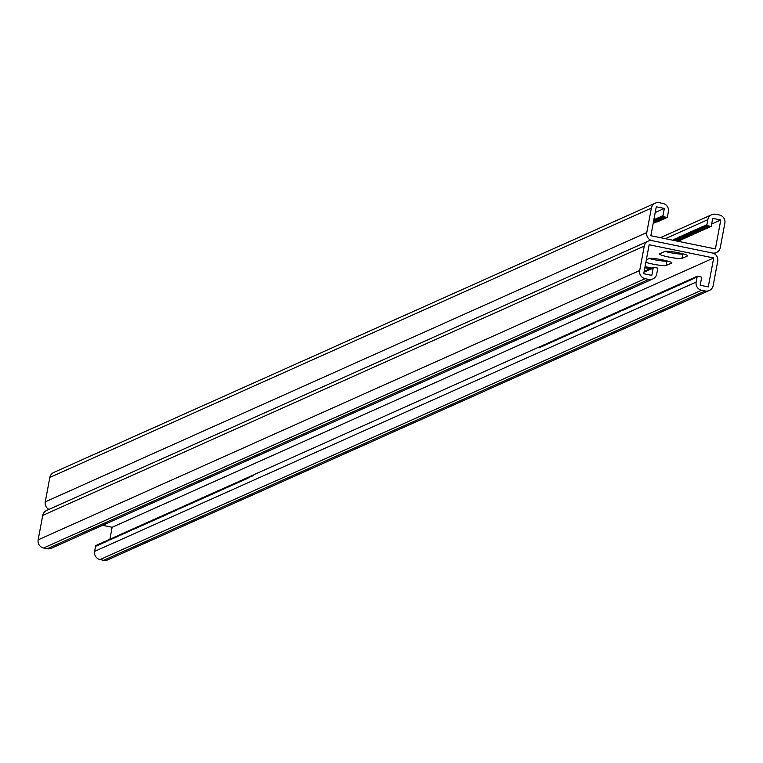 <?xml version="1.0" encoding="UTF-8"?>
<svg xmlns="http://www.w3.org/2000/svg" width="763" height="763" viewBox="0 0 763 763"><rect width="100%" height="100%" fill="white"/><g stroke="black" fill="none" stroke-linecap="round" stroke-linejoin="round"><path stroke-width="1.14" d="M97.054 545.278L95.928 546.279L95.709 545.516L94.602 551.401A6.943 6.819 -114.1 0 0 100.058 559.556L103.644 560.29A6.943 6.819 -114.1 0 0 107.745 559.842L709.285 290.522A6.943 6.819 -114.1 0 0 713.167 285.562L717.745 261.137A6.943 6.819 -114.1 0 0 712.289 252.982L652.251 240.698L712.289 252.982A6.943 6.819 65.9 0 0 720.282 247.574L724.85 223.149A6.943 6.819 65.9 0 0 719.395 214.994L715.818 214.26A6.943 6.819 65.9 0 0 707.826 219.668L706.719 225.543L711.202 226.468L712.728 218.323L720.797 219.973L715.379 248.919L650.858 235.719L656.275 206.773L664.335 208.423L662.818 216.558L662.589 215.805L662.026 216.921L661.798 216.158L661.235 217.274L661.006 216.511L660.443 217.627L660.214 216.864L659.652 217.98L659.423 217.217L658.86 218.332L658.631 217.579L658.068 218.685L657.84 217.932L657.277 219.038L657.048 218.285L656.485 219.401L656.256 218.638L655.694 219.754L655.465 218.991L654.902 220.106L654.683 219.343L654.11 220.459L653.834 219.811M664.335 208.423L655.198 212.515M665.155 218.075L664.916 218.542L660.443 217.627M664.363 218.428L664.125 218.895L659.652 217.98M663.572 218.781L663.333 219.248L658.86 218.332M662.78 219.134L662.542 219.601L658.068 218.685M661.988 219.496L661.75 219.963L657.277 219.038M661.206 219.849L660.958 220.316L656.485 219.401M660.415 220.202L660.167 220.669L655.694 219.754M659.623 220.555L659.375 221.022L654.902 220.106M658.831 220.908L658.583 221.375L654.11 220.459M658.04 221.26L657.792 221.728L653.633 220.879M657.248 221.623L657 222.09L653.538 221.375M656.457 221.976L653.443 221.871M655.665 222.329L653.357 222.367M654.873 222.682L653.262 222.872M654.082 223.034L653.166 223.368M648.14 241.146A6.943 6.819 65.9 0 0 644.258 246.106L639.69 270.522A6.943 6.819 65.9 0 0 645.136 278.686L648.722 279.42A6.943 6.819 65.9 0 0 652.832 278.972L51.293 548.292A6.943 6.819 65.9 0 1 47.182 548.74L43.605 548.006A6.943 6.819 65.9 0 1 38.15 539.851L42.718 515.426A6.943 6.819 65.9 0 1 46.6 510.466L648.14 241.146A6.943 6.819 65.9 0 1 652.251 240.698A6.943 6.819 -114.1 0 1 646.795 232.534L651.364 208.118A6.943 6.819 -114.1 0 1 659.356 202.71L662.942 203.444A6.943 6.819 -114.1 0 1 668.398 211.599L667.291 217.484L662.818 216.558M666.738 217.369L666.5 217.837L662.026 216.921M665.946 217.722L665.708 218.189L661.235 217.274M682.914 253.86L682.79 253.917A11.569 1.249 10.6 0 1 664.955 251.428A11.569 1.249 -169.4 0 0 682.79 253.917L682.914 253.86M667.081 260.946L666.957 261.003A11.569 1.249 10.6 0 1 649.122 258.514A11.569 1.249 -169.4 0 0 666.957 261.003L667.081 260.946M651.249 268.032L651.125 268.09A11.569 1.249 10.6 0 1 644.84 267.851A11.569 1.249 -169.4 0 0 651.125 268.09L651.249 268.032M48.966 509.407A6.943 6.819 -114.1 0 1 45.255 501.863L49.833 477.438A6.943 6.819 -114.1 0 1 53.715 472.478L655.255 203.158M708.274 227.412L708.035 227.879L703.553 226.964L703.333 226.201L702.761 227.317L702.542 226.563L701.979 227.67L701.75 226.916L701.187 228.032L700.959 227.269L700.396 228.385L700.167 227.622L699.604 228.738L699.375 227.975L698.813 229.091L698.584 228.328L698.021 229.444L697.792 228.69L697.229 229.797L697 229.043L696.438 230.149L696.209 229.396L695.646 230.512L695.417 229.749L694.855 230.865L694.635 230.102L694.063 231.218L693.844 230.455L693.271 231.571L693.052 230.808L692.48 231.923L692.26 231.17L691.688 232.276L691.469 231.523L690.896 232.639L690.677 231.876L690.105 232.992L689.886 232.229L689.313 233.344L689.094 232.581L688.522 233.697L688.302 232.934L687.73 234.05L687.511 233.297L686.938 234.403L686.719 233.65L686.147 234.766L685.927 234.003L685.355 235.118L685.136 234.355L684.564 235.471L684.344 234.708L683.772 235.824L683.553 235.061L682.98 236.177L682.761 235.424L682.189 236.53L681.969 235.777L681.397 236.883L681.178 236.129L680.606 237.245L680.386 236.482L679.814 237.598L679.595 236.835L679.022 237.951L678.803 237.188L678.231 238.304L678.011 237.541L677.439 238.657L677.22 237.903L676.647 239.01L676.428 238.256L675.856 239.372L675.636 238.609L675.064 239.725L674.845 238.962L673.519 240.355M707.482 227.765L707.244 228.232L702.761 227.317M706.691 228.127L706.452 228.595L701.979 227.67M705.899 228.48L705.661 228.948L701.187 228.032M705.107 228.833L704.869 229.301L700.396 228.385M704.316 229.186L704.077 229.653L699.604 228.738M703.524 229.539L703.286 230.006L698.813 229.091M702.733 229.892L702.494 230.359L698.021 229.444M701.941 230.245L701.702 230.712L697.229 229.797M701.159 230.607L700.911 231.075L696.438 230.149M700.367 230.96L700.119 231.427L695.646 230.512M699.576 231.313L699.328 231.78L694.855 230.865M698.784 231.666L698.536 232.133L694.063 231.218M697.992 232.019L697.744 232.486L693.271 231.571M697.201 232.372L696.953 232.839L692.48 231.923M696.409 232.734L696.161 233.201L691.688 232.276M695.618 233.087L695.37 233.554L690.896 232.639M694.826 233.44L694.578 233.907L690.105 232.992M694.034 233.793L693.786 234.26L689.313 233.344M693.243 234.146L693.004 234.613L688.522 233.697M692.451 234.499L692.213 234.966L687.73 234.05M691.659 234.851L691.421 235.319L686.938 234.403M690.868 235.214L690.629 235.681L686.147 234.766M690.076 235.567L689.838 236.034L685.355 235.118M689.285 235.92L689.046 236.387L684.564 235.471M688.493 236.272L688.255 236.74L683.772 235.824M687.701 236.625L687.463 237.093L682.98 236.177M686.91 236.978L686.671 237.446L682.189 236.53M686.118 237.341L685.88 237.808L681.397 236.883M685.327 237.694L685.088 238.161L680.606 237.245M684.535 238.046L684.297 238.514L679.814 237.598M683.743 238.399L683.505 238.867L679.022 237.951M682.952 238.752L682.713 239.22L678.231 238.304M682.16 239.105L681.922 239.572L677.439 238.657M681.369 239.468L681.13 239.935L676.647 239.01M680.577 239.82L680.338 240.288L675.856 239.372M679.785 240.173L679.547 240.641L675.064 239.725M678.994 240.526L678.755 240.994L674.273 240.078M710.649 226.353L710.41 226.821L705.928 225.905L705.708 225.142L705.136 226.258L704.917 225.495L703.553 226.964M709.857 226.706L709.619 227.174L705.136 226.258M709.065 227.059L708.827 227.527L704.344 226.611M706.719 225.543L706.5 224.789L705.928 225.905M673.452 240.335L673.262 239.668L672.966 240.24M720.797 219.973L711.65 224.064M652.832 278.972A6.943 6.819 65.9 0 0 656.714 274.012L657.811 268.128L653.338 267.212L651.812 275.357L643.743 273.707L649.16 244.761L713.682 257.961L708.264 286.907L700.205 285.257L701.722 277.112L697.248 276.196L696.676 277.312L696.457 276.549L695.885 277.665L695.665 276.912L694.301 278.371L694.082 277.618L693.51 278.733L693.29 277.97L692.718 279.086L692.499 278.323L691.927 279.439L691.707 278.676L691.135 279.792L690.916 279.029L690.343 280.145L690.124 279.392L689.552 280.498L689.332 279.744L688.76 280.86L688.541 280.097L687.968 281.213L687.749 280.45L687.177 281.566L686.958 280.803L686.385 281.919L686.166 281.156L685.594 282.272L685.374 281.518L684.802 282.625L684.583 281.871L684.01 282.987L683.791 282.224L683.219 283.34L682.999 282.577L682.427 283.693L682.208 282.93L681.636 284.046L681.416 283.283L680.844 284.399L680.625 283.636L680.052 284.752L679.833 283.998L679.261 285.104L679.041 284.351L678.469 285.467L678.25 284.704L677.678 285.82L677.458 285.057L676.886 286.173L676.667 285.41L676.094 286.526L675.875 285.763L675.303 286.878L675.083 286.125L674.511 287.231L674.292 286.478L673.719 287.594L673.5 286.831L672.928 287.947L672.708 287.184L672.136 288.3L671.917 287.537L671.345 288.652L671.125 287.889L670.553 289.005L670.334 288.252L668.97 289.711L668.75 288.958L668.178 290.074L667.959 289.311L667.387 290.426L667.167 289.663L666.595 290.779L666.376 290.016L665.803 291.132L665.584 290.369L665.012 291.485L664.792 290.732L664.22 291.838L664.001 291.084L663.428 292.2L663.209 291.437L662.637 292.553L662.418 291.79L661.845 292.906L661.626 292.143L661.054 293.259L660.834 292.496L660.262 293.612L660.043 292.858L659.47 293.965L659.251 293.211L658.679 294.318L658.459 293.564L657.887 294.68L657.668 293.917L657.096 295.033L656.876 294.27L655.512 295.739L655.293 294.976L654.721 296.092L654.501 295.338L653.929 296.445L653.71 295.691L653.138 296.807L652.918 296.044L652.346 297.16L652.127 296.397L651.554 297.513L651.335 296.75L650.763 297.866L650.543 297.103L649.971 298.219L649.752 297.465L649.179 298.571L648.96 297.818L648.388 298.934L648.168 298.171L647.596 299.287L647.377 298.524L646.805 299.64L646.585 298.877L646.013 299.993L645.794 299.23L645.221 300.345L645.002 299.582L644.43 300.698L644.21 299.945L643.638 301.051L643.419 300.298L642.856 301.414L642.627 300.651L642.065 301.766L641.836 301.004L641.273 302.119L641.044 301.356L640.481 302.472L640.252 301.709L639.69 302.825L639.461 302.072L638.898 303.178L638.669 302.425L638.106 303.54L637.878 302.777L637.315 303.893L637.086 303.13L635.732 304.599L635.503 303.836L634.94 304.952L634.721 304.199L634.148 305.305L633.929 304.551L633.357 305.658L633.137 304.904L632.565 306.02L632.346 305.257L631.774 306.373L631.554 305.61L630.982 306.726L630.763 305.963L630.19 307.079L629.971 306.316L629.399 307.432L629.179 306.678L628.607 307.785L628.388 307.031L627.815 308.147L627.596 307.384L627.024 308.5L626.805 307.737L626.232 308.853L626.013 308.09L625.441 309.206L625.221 308.443L624.649 309.559L624.43 308.805L623.066 310.264L622.846 309.511L622.274 310.627L622.055 309.864L620.691 311.333L620.472 310.57L619.899 311.685L619.68 310.923L619.108 312.038L618.888 311.285L618.316 312.391L618.097 311.638L617.525 312.754L617.305 311.991L616.733 313.107L616.514 312.344L615.941 313.459L615.722 312.696L615.15 313.812L614.93 313.049L614.358 314.165L614.139 313.412L613.566 314.518L613.347 313.765L612.775 314.881L612.555 314.118L611.983 315.233L611.764 314.47L611.192 315.586L610.972 314.823L610.4 315.939L610.181 315.176L609.608 316.292L609.389 315.539L608.817 316.645L608.597 315.892L608.025 316.998L607.806 316.244L607.234 317.36L607.014 316.597L606.442 317.713L606.223 316.95L605.65 318.066L605.431 317.303L604.859 318.419L604.639 317.656L604.067 318.772L603.848 318.018L603.275 319.125L603.056 318.371L602.484 319.487L602.265 318.724L601.692 319.84L601.473 319.077L600.901 320.193L600.681 319.43L600.109 320.546L599.89 319.783L599.317 320.899L599.098 320.145L597.734 321.604L597.515 320.851L596.943 321.967L596.723 321.204L595.359 322.673L595.14 321.91L594.568 323.026L594.348 322.263L593.776 323.378L593.557 322.625L592.985 323.731L592.765 322.978L592.193 324.094L591.974 323.331L591.401 324.447L591.182 323.684L589.818 325.152L589.599 324.389L589.026 325.505L588.807 324.752L588.235 325.858L588.015 325.105L587.443 326.211L587.224 325.458L586.652 326.574L586.432 325.811L585.86 326.926L585.641 326.163L585.068 327.279L584.849 326.516L584.277 327.632L584.057 326.869L583.485 327.985L583.266 327.232L582.694 328.338L582.474 327.585L581.902 328.7L581.683 327.937L581.11 329.053L580.891 328.29L580.319 329.406L580.099 328.643L579.527 329.759L579.308 328.996L578.736 330.112L578.516 329.358L577.944 330.465L577.725 329.711L577.162 330.827L576.933 330.064L576.37 331.18L576.141 330.417L575.579 331.533L575.35 330.77L574.787 331.886L574.558 331.123L573.995 332.239L573.766 331.485L573.204 332.592L572.975 331.838L572.412 332.945L572.183 332.191L571.621 333.307L571.392 332.544L570.829 333.66L570.6 332.897L570.037 334.013L569.808 333.25L569.246 334.366L569.026 333.603L568.454 334.719L568.235 333.965L567.662 335.071L567.443 334.318L566.871 335.434L566.651 334.671L566.079 335.787L565.86 335.024L565.288 336.14L565.068 335.377L564.496 336.493L564.277 335.73L563.704 336.845L563.485 336.092L562.121 337.551L561.902 336.798L561.33 337.914L561.11 337.151L560.538 338.267L560.319 337.504L559.746 338.619L559.527 337.856L558.955 338.972L558.735 338.209L558.163 339.325L557.944 338.572L557.371 339.678L557.152 338.925L556.58 340.04L556.361 339.277L555.788 340.393L555.569 339.63L554.997 340.746L554.777 339.983L554.205 341.099L553.986 340.336L553.413 341.452L553.194 340.699L552.622 341.805L552.402 341.051L551.83 342.158L551.611 341.404L551.039 342.52L550.819 341.757L550.247 342.873L550.028 342.11L549.455 343.226L549.236 342.463L548.664 343.579L548.444 342.816L547.872 343.932L547.653 343.178L547.081 344.285L546.861 343.531L546.289 344.647L546.07 343.884L545.497 345L545.278 344.237L544.706 345.353L544.486 344.59L543.914 345.706L543.695 344.943L543.122 346.059L542.903 345.305L542.331 346.412L542.111 345.658L541.539 346.774L541.32 346.011L540.748 347.127L540.528 346.364L539.956 347.48L539.737 346.717L539.164 347.833L538.945 347.07L254.003 474.643L253.43 475.759L253.211 475.006L251.847 476.465L251.628 475.711L251.056 476.827L250.836 476.064L249.472 477.533L249.253 476.77L248.681 477.886L248.461 477.123L247.899 478.239L247.67 477.485L247.107 478.592L246.878 477.838L246.315 478.954L246.087 478.191L245.524 479.307L245.295 478.544L244.732 479.66L244.503 478.897L243.941 480.013L243.712 479.25L243.149 480.366L242.92 479.612L242.357 480.719L242.129 479.965L241.566 481.071L241.337 480.318L240.774 481.434L240.555 480.671L239.983 481.787L239.763 481.024L239.191 482.14L238.972 481.377L238.399 482.493L238.18 481.73L237.608 482.845L237.388 482.092L236.816 483.198L236.597 482.445L236.025 483.561L235.805 482.798L235.233 483.914L235.014 483.151L234.441 484.267L234.222 483.504L233.65 484.619L233.43 483.856L232.858 484.972L232.639 484.219L232.066 485.325L231.847 484.572L231.275 485.688L231.055 484.925L230.483 486.041L230.264 485.278L229.692 486.393L229.472 485.63L228.9 486.746L228.681 485.983L228.108 487.099L227.889 486.346L227.317 487.452L227.097 486.699L226.525 487.805L226.306 487.052L225.734 488.167L225.514 487.404L224.942 488.52L224.723 487.757L224.15 488.873L223.931 488.11L223.359 489.226L223.139 488.463L222.567 489.579L222.348 488.825L221.775 489.932L221.556 489.178L220.984 490.294L220.765 489.531L220.192 490.647L219.973 489.884L219.401 491L219.181 490.237L218.609 491.353L218.39 490.59L217.817 491.706L217.598 490.952L217.026 492.059L216.806 491.305L216.234 492.412L216.015 491.658L215.443 492.774L215.223 492.011L214.651 493.127L214.432 492.364L213.859 493.48L213.64 492.717L213.068 493.833L212.848 493.07L212.276 494.186L212.057 493.432L211.485 494.538L211.265 493.785L210.693 494.901L210.474 494.138L209.901 495.254L209.682 494.491L209.11 495.607L208.89 494.844L208.318 495.96L208.099 495.197L207.526 496.312L207.307 495.559L205.943 497.018L205.724 496.265L205.152 497.381L204.932 496.618L204.36 497.734L204.141 496.971L203.568 498.086L203.349 497.323L202.777 498.439L202.557 497.676L201.985 498.792L201.766 498.039L201.194 499.145L200.974 498.392L200.402 499.507L200.183 498.744L199.61 499.86L199.391 499.097L198.819 500.213L198.599 499.45L198.027 500.566L197.808 499.803L197.236 500.919L197.016 500.166L196.444 501.272L196.225 500.518L195.652 501.634L195.433 500.871L194.861 501.987L194.641 501.224L194.069 502.34L193.85 501.577L193.277 502.693L193.058 501.93L192.486 503.046L192.266 502.292L191.694 503.399L191.475 502.645L190.903 503.752L190.683 502.998L190.111 504.114L189.892 503.351L189.319 504.467L189.1 503.704L188.528 504.82L188.308 504.057L187.736 505.173L187.517 504.41L186.945 505.526L186.725 504.772L186.153 505.879L185.934 505.125L185.361 506.241L185.142 505.478L184.57 506.594L184.35 505.831L182.986 507.3L182.767 506.537L182.204 507.653L181.976 506.899L181.413 508.005L181.184 507.252L180.621 508.358L180.392 507.605L179.83 508.721L179.601 507.958L179.038 509.074L178.809 508.311L177.455 509.779L177.226 509.016L176.663 510.132L176.434 509.379L175.871 510.485L175.643 509.732L175.08 510.848L174.861 510.085L174.288 511.2L174.069 510.437L173.497 511.553L173.277 510.79L172.705 511.906L172.486 511.143L171.913 512.259L171.694 511.506L170.33 512.965L170.111 512.211L169.539 513.327L169.319 512.564L168.747 513.68L168.528 512.917L167.955 514.033L167.736 513.27L167.164 514.386L166.944 513.623L166.372 514.739L166.153 513.985L165.581 515.092L165.361 514.338L164.789 515.454L164.57 514.691L163.997 515.807L163.778 515.044L163.206 516.16L162.986 515.397L162.414 516.513L162.195 515.75L161.622 516.866L161.403 516.112L160.831 517.219L160.612 516.465L160.039 517.581L159.82 516.818L159.248 517.934L159.028 517.171L158.456 518.287L158.237 517.524L157.664 518.64L157.445 517.877L156.873 518.993L156.653 518.239L156.081 519.345L155.862 518.592L155.29 519.698L155.07 518.945L154.498 520.061L154.279 519.298L152.915 520.767L152.695 520.004L152.123 521.119L151.904 520.356L151.332 521.472L151.112 520.719L150.54 521.825L150.321 521.072L149.748 522.188L149.529 521.425L148.957 522.541L148.737 521.778L147.373 523.246L147.154 522.483L146.582 523.599L146.362 522.846L145.79 523.952L145.571 523.199L144.999 524.305L144.779 523.552L144.207 524.667L143.988 523.904L143.415 525.02L143.196 524.257L142.624 525.373L142.404 524.61L141.832 525.726L141.613 524.963L141.041 526.079L140.821 525.325L140.249 526.432L140.03 525.678L139.457 526.794L139.238 526.031L138.666 527.147L138.446 526.384L137.874 527.5L137.655 526.737L137.082 527.853L136.863 527.09L136.291 528.206L136.072 527.452L135.499 528.559L135.28 527.805L134.708 528.912L134.488 528.158L133.916 529.274L133.697 528.511L133.124 529.627L132.905 528.864L131.541 530.333L131.322 529.57L130.75 530.686L130.53 529.932L129.958 531.038L129.739 530.285L129.166 531.401L128.947 530.638L128.375 531.754L128.155 530.991L127.583 532.107L127.364 531.344L126.792 532.46L126.572 531.697L126 532.812L125.781 532.059L125.208 533.165L124.989 532.412L124.417 533.528L124.197 532.765L123.625 533.881L123.406 533.118L122.042 534.586L121.822 533.823L121.25 534.939L121.031 534.186L119.667 535.645L119.448 534.892L118.875 536.007L118.656 535.245L118.084 536.36L117.864 535.597L117.292 536.713L117.073 535.95L116.51 537.066L116.281 536.303L115.718 537.419L115.49 536.666L114.927 537.772L114.698 537.018L114.135 538.134L113.906 537.371L113.344 538.487L113.115 537.724L112.552 538.84L112.323 538.077L111.76 539.193L111.532 538.43L110.969 539.546L110.74 538.792L110.177 539.899L109.948 539.145L108.594 540.614L108.375 539.851L107.802 540.967L107.583 540.204L107.011 541.32L106.791 540.557L106.219 541.673L106 540.91L105.428 542.026L105.208 541.272L104.636 542.379L104.417 541.625L103.844 542.741L103.625 541.978L103.053 543.094L102.833 542.331L102.261 543.447L102.042 542.684L101.469 543.8L101.25 543.037L100.678 544.153L100.458 543.399L99.886 544.505L99.667 543.752L99.095 544.858L98.875 544.105L98.303 545.221L98.084 544.458L97.511 545.574L97.292 544.811L96.72 545.926L96.5 545.163M709.285 290.522A6.943 6.819 -114.1 0 1 705.184 290.97L701.598 290.236A6.943 6.819 -114.1 0 1 696.142 282.081L697.248 276.196M539.498 347.184L538.945 347.07M681.941 258.438A11.569 1.249 10.6 0 1 669.628 257.207A11.569 1.249 10.6 0 1 659.366 254.012A11.569 1.249 10.6 0 1 659.537 253.85L665.078 251.37A11.569 1.249 10.6 0 1 677.382 252.601A11.569 1.249 10.6 0 1 687.654 255.796A11.569 1.249 10.6 0 1 687.482 255.958L681.941 258.438L682.799 253.831M646.356 259.754L649.246 258.457A11.569 1.249 10.6 0 1 661.559 259.687A11.569 1.249 10.6 0 1 671.822 262.882A11.569 1.249 10.6 0 1 671.65 263.044L666.109 265.524A11.569 1.249 10.6 0 1 657.601 264.961A11.569 1.249 10.6 0 1 645.87 262.338M645.069 266.649A11.569 1.249 10.6 0 1 651.64 268.137M102.585 525.325L112.142 527.281L109.91 539.222M713.682 257.961L112.142 527.281M697 276.664L696.457 276.549M694.626 277.732L694.082 277.618M695.417 277.379L694.874 277.265M693.834 278.085L693.29 277.97M693.042 278.438L692.499 278.323M692.26 278.791L691.707 278.676M691.469 279.144L690.916 279.029M690.677 279.496L690.124 279.392M689.886 279.859L689.332 279.744M689.094 280.212L688.541 280.097M688.302 280.565L687.749 280.45M687.511 280.918L686.958 280.803M686.719 281.27L686.166 281.156M685.927 281.623L685.374 281.518M685.136 281.986L684.583 281.871M684.344 282.339L683.791 282.224M683.553 282.691L682.999 282.577M682.761 283.044L682.208 282.93M681.969 283.397L681.416 283.283M681.178 283.75L680.625 283.636M680.386 284.103L679.833 283.998M679.595 284.465L679.041 284.351M678.803 284.818L678.25 284.704M678.011 285.171L677.458 285.057M677.22 285.524L676.667 285.41M676.428 285.877L675.875 285.763M675.636 286.23L675.083 286.125M674.845 286.592L674.292 286.478M674.053 286.945L673.5 286.831M673.262 287.298L672.708 287.184M672.47 287.651L671.917 287.537M671.678 288.004L671.125 287.889M670.887 288.357L670.334 288.252M670.095 288.719L669.542 288.605M669.304 289.072L668.75 288.958M668.512 289.425L667.959 289.311M667.72 289.778L667.167 289.663M666.929 290.131L666.376 290.016M666.137 290.484L665.584 290.369M665.346 290.837L664.792 290.732M664.554 291.199L664.001 291.084M663.762 291.552L663.209 291.437M662.971 291.905L662.418 291.79M662.179 292.258L661.626 292.143M661.387 292.611L660.834 292.496M660.596 292.963L660.043 292.858M659.804 293.326L659.251 293.211M659.013 293.679L658.459 293.564M658.221 294.032L657.668 293.917M657.429 294.384L656.876 294.27M656.638 294.737L656.085 294.623M655.846 295.09L655.293 294.976M655.055 295.443L654.501 295.338M654.263 295.806L653.71 295.691M653.471 296.158L652.918 296.044M652.68 296.511L652.127 296.397M651.888 296.864L651.335 296.75M651.097 297.217L650.543 297.103M650.305 297.57L649.752 297.465M649.513 297.932L648.96 297.818M648.722 298.285L648.168 298.171M647.93 298.638L647.377 298.524M647.138 298.991L646.585 298.877M646.347 299.344L645.794 299.23M645.555 299.697L645.002 299.582M644.764 300.05L644.21 299.945M643.972 300.412L643.419 300.298M643.18 300.765L642.627 300.651M642.389 301.118L641.836 301.004M641.597 301.471L641.044 301.356M640.806 301.824L640.252 301.709M640.014 302.177L639.461 302.072M639.222 302.539L638.669 302.425M638.431 302.892L637.878 302.777M637.639 303.245L637.086 303.13M636.847 303.598L636.294 303.483M636.056 303.951L635.503 303.836M635.264 304.303L634.721 304.199M634.473 304.666L633.929 304.551M633.681 305.019L633.137 304.904M632.889 305.372L632.346 305.257M632.098 305.725L631.554 305.61M631.306 306.077L630.763 305.963M630.515 306.43L629.971 306.316M629.723 306.783L629.179 306.678M628.931 307.146L628.388 307.031M628.14 307.499L627.596 307.384M627.348 307.851L626.805 307.737M626.566 308.204L626.013 308.09M625.774 308.557L625.221 308.443M624.983 308.91L624.43 308.805M624.191 309.273L623.638 309.158M623.4 309.625L622.846 309.511M622.608 309.978L622.055 309.864M621.816 310.331L621.263 310.217M621.025 310.684L620.472 310.57M620.233 311.037L619.68 310.923M619.442 311.39L618.888 311.285M618.65 311.752L618.097 311.638M617.858 312.105L617.305 311.991M617.067 312.458L616.514 312.344M616.275 312.811L615.722 312.696M615.483 313.164L614.93 313.049M614.692 313.517L614.139 313.412M613.9 313.879L613.347 313.765M613.109 314.232L612.555 314.118M612.317 314.585L611.764 314.47M611.525 314.938L610.972 314.823M610.734 315.291L610.181 315.176M609.942 315.644L609.389 315.539M609.151 315.996L608.597 315.892M608.359 316.359L607.806 316.244M607.567 316.712L607.014 316.597M606.776 317.065L606.223 316.95M605.984 317.418L605.431 317.303M605.193 317.77L604.639 317.656M604.401 318.123L603.848 318.018M603.609 318.486L603.056 318.371M602.818 318.839L602.265 318.724M602.026 319.192L601.473 319.077M601.234 319.544L600.681 319.43M600.443 319.897L599.89 319.783M599.651 320.25L599.098 320.145M598.86 320.613L598.306 320.498M598.068 320.965L597.515 320.851M597.276 321.318L596.723 321.204M596.485 321.671L595.932 321.557M595.693 322.024L595.14 321.91M594.902 322.377L594.348 322.263M594.11 322.73L593.557 322.625M593.318 323.092L592.765 322.978M592.527 323.445L591.974 323.331M591.735 323.798L591.182 323.684M590.943 324.151L590.39 324.037M590.152 324.504L589.599 324.389M589.36 324.857L588.807 324.752M588.569 325.219L588.015 325.105M587.777 325.572L587.224 325.458M586.985 325.925L586.432 325.811M586.194 326.278L585.641 326.163M585.402 326.631L584.849 326.516M584.611 326.984L584.057 326.869M583.819 327.337L583.266 327.232M583.027 327.699L582.474 327.585M582.236 328.052L581.683 327.937M581.444 328.405L580.891 328.29M580.653 328.758L580.099 328.643M579.861 329.111L579.308 328.996M579.069 329.463L578.516 329.358M578.278 329.826L577.725 329.711M577.486 330.179L576.933 330.064M576.694 330.532L576.141 330.417M575.903 330.884L575.35 330.77M575.111 331.237L574.558 331.123M574.32 331.59L573.766 331.485M573.528 331.943L572.975 331.838M572.736 332.306L572.183 332.191M571.945 332.658L571.392 332.544M571.153 333.011L570.6 332.897M570.362 333.364L569.808 333.25M569.57 333.717L569.026 333.603M568.778 334.07L568.235 333.965M567.987 334.432L567.443 334.318M567.195 334.785L566.651 334.671M566.404 335.138L565.86 335.024M565.612 335.491L565.068 335.377M564.82 335.844L564.277 335.73M564.029 336.197L563.485 336.092M563.237 336.559L562.693 336.445M562.445 336.912L561.902 336.798M561.654 337.265L561.11 337.151M560.872 337.618L560.319 337.504M560.08 337.971L559.527 337.856M559.289 338.324L558.735 338.209M558.497 338.677L557.944 338.572M557.705 339.039L557.152 338.925M556.914 339.392L556.361 339.277M556.122 339.745L555.569 339.63M555.33 340.098L554.777 339.983M554.539 340.451L553.986 340.336M553.747 340.803L553.194 340.699M552.956 341.166L552.402 341.051M552.164 341.519L551.611 341.404M551.372 341.872L550.819 341.757M550.581 342.225L550.028 342.11M549.789 342.577L549.236 342.463M548.998 342.93L548.444 342.816M548.206 343.283L547.653 343.178M547.414 343.646L546.861 343.531M546.623 343.999L546.07 343.884M545.831 344.351L545.278 344.237M545.04 344.704L544.486 344.59M544.248 345.057L543.695 344.943M543.456 345.41L542.903 345.305M542.665 345.773L542.111 345.658M541.873 346.125L541.32 346.011M541.081 346.478L540.528 346.364M540.29 346.831L539.737 346.717M696.209 277.017L695.665 276.912M653.338 267.212L652.766 268.328L652.546 267.565L651.974 268.681L651.755 267.918L651.182 269.034L650.963 268.28L650.391 269.387L650.171 268.633L649.599 269.749L649.38 268.986L648.808 270.102L648.588 269.339L648.016 270.455L647.797 269.692L647.224 270.808L647.005 270.045L646.433 271.161L646.213 270.407L645.641 271.514L645.422 270.76L644.039 272.153M652.546 267.565L653.099 267.679M650.171 268.633L650.725 268.748M650.963 268.28L651.516 268.385M649.38 268.986L649.933 269.101M648.588 269.339L649.141 269.453M647.797 269.692L648.35 269.806M647.005 270.045L647.558 270.159M646.213 270.407L646.766 270.512M645.422 270.76L645.975 270.875M644.63 271.113L645.183 271.227M651.755 267.918L652.308 268.032M95.709 545.516L96.262 545.631M99.428 544.219L98.875 544.105M98.637 544.572L98.084 544.458M100.22 543.866L99.667 543.752M101.012 543.504L100.458 543.399M101.794 543.151L101.25 543.037M102.585 542.798L102.042 542.684M103.377 542.445L102.833 542.331M104.169 542.092L103.625 541.978M104.96 541.74L104.417 541.625M105.752 541.377L105.208 541.272M106.543 541.024L106 540.91M107.335 540.671L106.791 540.557M108.127 540.318L107.583 540.204M108.918 539.966L108.375 539.851M109.71 539.613L109.166 539.498M110.501 539.26L109.948 539.145M111.293 538.897L110.74 538.792M112.085 538.544L111.532 538.43M112.876 538.192L112.323 538.077M113.668 537.839L113.115 537.724M114.46 537.486L113.906 537.371M115.251 537.133L114.698 537.018M116.043 536.77L115.49 536.666M116.834 536.418L116.281 536.303M117.626 536.065L117.073 535.95M118.418 535.712L117.864 535.597M119.209 535.359L118.656 535.245M120.001 535.006L119.448 534.892M120.792 534.653L120.239 534.539M121.584 534.291L121.031 534.186M122.376 533.938L121.822 533.823M123.167 533.585L122.614 533.471M123.959 533.232L123.406 533.118M124.751 532.879L124.197 532.765M125.542 532.526L124.989 532.412M126.334 532.164L125.781 532.059M127.125 531.811L126.572 531.697M127.917 531.458L127.364 531.344M128.709 531.105L128.155 530.991M129.5 530.752L128.947 530.638M130.292 530.399L129.739 530.285M131.083 530.037L130.53 529.932M131.875 529.684L131.322 529.57M132.667 529.331L132.113 529.217M133.458 528.978L132.905 528.864M134.25 528.625L133.697 528.511M135.041 528.273L134.488 528.158M135.833 527.92L135.28 527.805M136.625 527.557L136.072 527.452M137.416 527.204L136.863 527.09M138.208 526.851L137.655 526.737M139 526.499L138.446 526.384M139.791 526.146L139.238 526.031M140.583 525.793L140.03 525.678M141.374 525.43L140.821 525.325M142.166 525.078L141.613 524.963M142.958 524.725L142.404 524.61M143.749 524.372L143.196 524.257M144.541 524.019L143.988 523.904M145.332 523.666L144.779 523.552M146.124 523.313L145.571 523.199M146.916 522.951L146.362 522.846M147.707 522.598L147.154 522.483M148.499 522.245L147.946 522.13M149.29 521.892L148.737 521.778M150.082 521.539L149.529 521.425M150.874 521.186L150.321 521.072M151.665 520.824L151.112 520.719M152.457 520.471L151.904 520.356M153.249 520.118L152.695 520.004M154.04 519.765L153.487 519.651M154.832 519.412L154.279 519.298M155.623 519.059L155.07 518.945M156.415 518.706L155.862 518.592M157.207 518.344L156.653 518.239M157.998 517.991L157.445 517.877M158.79 517.638L158.237 517.524M159.581 517.285L159.028 517.171M160.373 516.933L159.82 516.818M161.165 516.58L160.612 516.465M161.956 516.217L161.403 516.112M162.748 515.864L162.195 515.75M163.54 515.511L162.986 515.397M164.331 515.159L163.778 515.044M165.123 514.806L164.57 514.691M165.914 514.453L165.361 514.338M166.706 514.09L166.153 513.985M167.488 513.737L166.944 513.623M168.28 513.385L167.736 513.27M169.071 513.032L168.528 512.917M169.863 512.679L169.319 512.564M170.654 512.326L170.111 512.211M171.446 511.973L170.902 511.859M172.238 511.611L171.694 511.506M173.029 511.258L172.486 511.143M173.821 510.905L173.277 510.79M174.613 510.552L174.069 510.437M175.404 510.199L174.861 510.085M176.196 509.846L175.643 509.732M176.987 509.484L176.434 509.379M177.779 509.131L177.226 509.016M178.571 508.778L178.017 508.663M179.362 508.425L178.809 508.311M180.154 508.072L179.601 507.958M180.945 507.719L180.392 507.605M181.737 507.366L181.184 507.252M182.529 507.004L181.976 506.899M183.32 506.651L182.767 506.537M184.112 506.298L183.559 506.184M184.904 505.945L184.35 505.831M185.695 505.592L185.142 505.478M186.487 505.24L185.934 505.125M187.278 504.877L186.725 504.772M188.07 504.524L187.517 504.41M188.862 504.171L188.308 504.057M189.653 503.818L189.1 503.704M190.445 503.466L189.892 503.351M191.236 503.113L190.683 502.998M192.028 502.75L191.475 502.645M192.82 502.397L192.266 502.292M193.611 502.044L193.058 501.93M194.403 501.692L193.85 501.577M195.194 501.339L194.641 501.224M195.986 500.986L195.433 500.871M196.778 500.633L196.225 500.518M197.569 500.27L197.016 500.166M198.361 499.918L197.808 499.803M199.153 499.565L198.599 499.45M199.944 499.212L199.391 499.097M200.736 498.859L200.183 498.744M201.527 498.506L200.974 498.392M202.319 498.144L201.766 498.039M203.111 497.791L202.557 497.676M203.902 497.438L203.349 497.323M204.694 497.085L204.141 496.971M205.485 496.732L204.932 496.618M206.277 496.379L205.724 496.265M207.069 496.026L206.515 495.912M207.86 495.664L207.307 495.559M208.652 495.311L208.099 495.197M209.444 494.958L208.89 494.844M210.235 494.605L209.682 494.491M211.027 494.252L210.474 494.138M211.818 493.899L211.265 493.785M212.61 493.537L212.057 493.432M213.402 493.184L212.848 493.07M214.193 492.831L213.64 492.717M214.985 492.478L214.432 492.364M215.776 492.125L215.223 492.011M216.568 491.773L216.015 491.658M217.36 491.42L216.806 491.305M218.151 491.057L217.598 490.952M218.943 490.704L218.39 490.59M219.734 490.351L219.181 490.237M220.526 489.999L219.973 489.884M221.318 489.646L220.765 489.531M222.109 489.293L221.556 489.178M222.901 488.93L222.348 488.825M223.693 488.578L223.139 488.463M224.484 488.225L223.931 488.11M225.276 487.872L224.723 487.757M226.067 487.519L225.514 487.404M226.859 487.166L226.306 487.052M227.651 486.804L227.097 486.699M228.442 486.451L227.889 486.346M229.234 486.098L228.681 485.983M230.025 485.745L229.472 485.63M230.817 485.392L230.264 485.278M231.609 485.039L231.055 484.925M232.4 484.686L231.847 484.572M233.182 484.324L232.639 484.219M233.974 483.971L233.43 483.856M234.766 483.618L234.222 483.504M235.557 483.265L235.014 483.151M236.349 482.912L235.805 482.798M237.14 482.559L236.597 482.445M237.932 482.197L237.388 482.092M238.724 481.844L238.18 481.73M239.515 481.491L238.972 481.377M240.307 481.138L239.763 481.024M241.098 480.785L240.555 480.671M241.89 480.432L241.337 480.318M242.682 480.08L242.129 479.965M243.473 479.717L242.92 479.612M244.265 479.364L243.712 479.25M245.057 479.011L244.503 478.897M245.848 478.659L245.295 478.544M246.64 478.306L246.087 478.191M247.431 477.953L246.878 477.838M248.223 477.59L247.67 477.485M249.015 477.237L248.461 477.123M249.806 476.885L249.253 476.77M250.598 476.532L250.045 476.417M251.389 476.179L250.836 476.064M252.181 475.826L251.628 475.711M252.973 475.473L252.419 475.359M253.764 475.111L253.211 475.006M97.845 544.925L97.292 544.811M45.255 501.863L646.795 232.534M49.833 477.438L651.364 208.118M666.967 260.917L666.109 265.524M665.355 238.685L707.826 219.668M94.602 551.401L696.142 282.081M103.644 560.29L705.184 290.97M100.058 559.556L701.598 290.236M42.718 515.426L644.258 246.106M38.15 539.851L639.69 270.522M43.605 548.006L645.136 278.686M47.182 548.74L648.722 279.42M714.034 253.593L716.4 252.534M660.415 237.674L711.707 214.708"/></g></svg>
